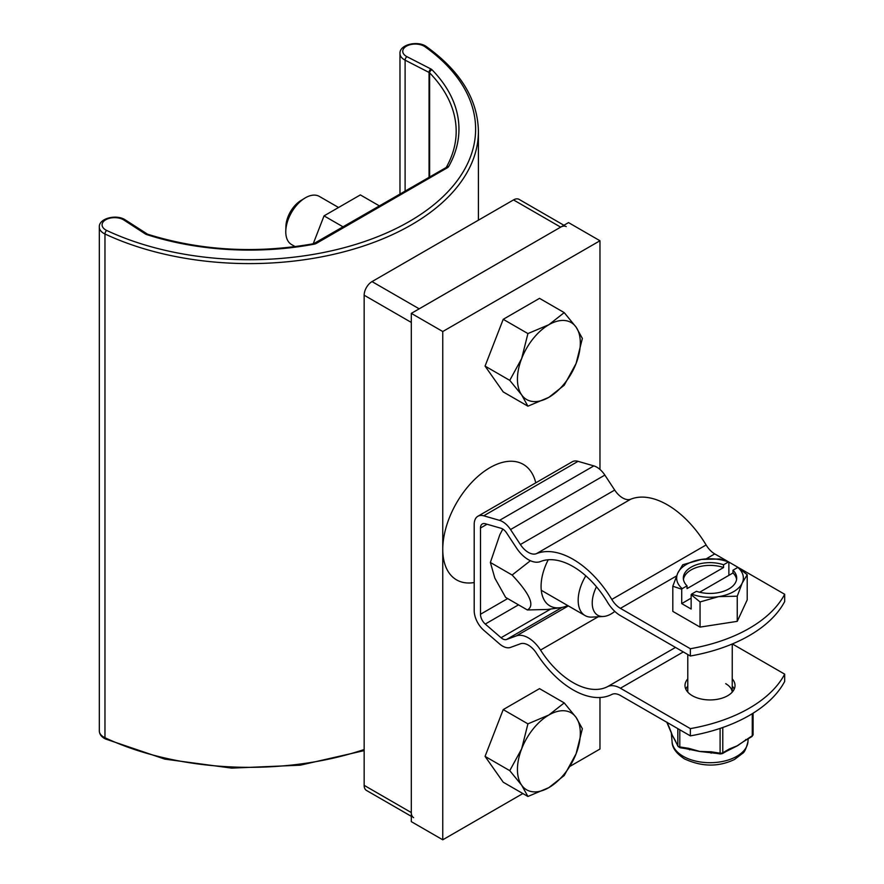 <?xml version="1.0" encoding="UTF-8"?>
<svg xmlns="http://www.w3.org/2000/svg" width="884" height="884" viewBox="0 0 884 884"><rect width="100%" height="100%" fill="white"/><g stroke="black" fill="none" stroke-linecap="round" stroke-linejoin="round"><path stroke-width="1.33" d="M404.474 262.857L417.889 255.122M413.624 817.656A11.116 6.42 -60 0 1 411.314 812.573L411.314 322.439L364.153 295.212L364.153 785.346A11.116 6.42 120 0 0 366.462 790.429L411.314 816.33M563.926 225.265L519.063 199.364A11.116 6.42 120 0 0 513.505 199.917L372.02 281.598A11.116 6.42 120 0 0 364.153 295.212M372.02 281.598L419.182 308.825L560.666 227.144A11.116 6.42 -60 0 1 566.224 226.591M535.759 482.83A66.698 38.509 120 0 0 484.333 471.282A66.698 38.509 120 0 0 442.762 549.351A66.698 38.509 120 0 0 474.2 582.545M599.971 469.437L599.971 240.757L442.762 331.522L411.314 313.367L411.314 821.645L442.762 839.8L522.864 793.556M442.762 331.522L442.762 839.8M570.114 766.273L599.971 749.035L599.971 697.509M599.971 240.757L568.523 222.602L411.314 313.367M295.179 246.636L291.532 244.537A27.791 16.045 -60 0 1 285.775 231.818A27.791 16.045 -60 0 1 285.786 231.1A27.791 16.045 -60 0 1 304.814 198.149A27.791 16.045 -60 0 1 319.323 196.403L338.55 207.497M304.814 198.149L300.792 200.613A21.724 12.542 120 0 0 285.919 226.381L285.786 231.1M521.648 358.584L527.914 333.577L548.876 324.715A44.465 25.669 120 0 0 521.648 358.584A44.465 25.669 120 0 0 521.648 394.894L509.759 380.363L521.648 358.584M564.224 312.616L576.103 327.146A44.465 25.669 120 0 0 548.876 324.715L564.224 312.616L539.516 298.35L503.217 319.312L527.914 333.577M582.368 338.439L576.103 363.457A44.465 25.669 120 0 0 576.103 327.146L582.368 338.439M548.876 397.325L527.914 406.187L521.648 394.894A44.465 25.669 120 0 0 548.876 397.325A44.465 25.669 120 0 0 576.103 363.457L564.224 385.225L548.876 397.325M509.759 380.363L485.062 366.098L494.134 379.004L503.217 391.921L527.914 406.187M485.062 366.098L503.217 319.312M521.648 748.87L527.914 723.863L548.876 715.001A44.465 25.669 120 0 0 521.648 748.87A44.465 25.669 120 0 0 521.648 785.18L509.759 770.649L521.648 748.87M564.224 702.902L576.103 717.432A44.465 25.669 120 0 0 548.876 715.001L564.224 702.902L539.516 688.636L503.217 709.598L527.914 723.863M582.368 728.725L576.103 753.743A44.465 25.669 120 0 0 576.103 717.432L582.368 728.725M548.876 787.611L527.914 796.473L521.648 785.18A44.465 25.669 120 0 0 548.876 787.611A44.465 25.669 120 0 0 576.103 753.743L564.224 775.511L548.876 787.611M509.759 770.649L485.062 756.384L494.134 769.301L503.217 782.207L527.914 796.473M485.062 756.384L503.217 709.598M343.224 226.945L324.041 215.873L360.352 194.911L379.534 205.983M324.041 215.873L313.212 243.785M585.816 575.827A33.349 19.249 120 0 0 585.086 615.573A33.349 19.249 120 0 0 592.059 617.109L603.352 616.479A26.719 15.426 -60 0 1 596.479 586.777M614.8 611.385A26.719 15.426 -60 0 1 603.352 616.479M732.25 678.89A25.006 14.442 180 0 1 735.024 685.498A25.006 14.442 180 0 1 710.007 699.94A25.006 14.442 180 0 1 685.001 685.498A25.006 14.442 180 0 1 687.785 678.89M687.785 686.15A25.006 14.442 0 0 0 685.807 689.133M734.217 689.133A25.006 14.442 0 0 0 732.25 686.15M784.683 601.54A141.727 81.825 180 0 1 690.36 656.005L690.36 648.734A141.727 81.825 0 0 0 784.683 594.28L784.683 601.54M784.683 681.42A141.727 81.825 180 0 1 690.36 735.875L690.36 728.615A141.727 81.825 0 0 0 784.683 674.149L784.683 681.42M690.36 735.875L620.413 695.487A17.791 10.265 -120 0 0 611.794 694.459A79.958 46.167 60 0 1 536.466 653.265A17.791 10.265 -120 0 0 520.378 643.806L510.532 647.408A17.791 10.265 60 0 1 499.526 643.895L483.725 630.215A17.791 10.265 60 0 1 474.2 610.623L474.2 524.389A17.791 10.265 60 0 1 477.89 516.245A17.791 10.265 60 0 1 483.725 515.803L499.526 520.356A17.791 10.265 60 0 1 510.532 529.549L520.378 544.522A17.791 10.265 -120 0 0 536.466 553.649A79.958 46.167 60 0 1 611.794 599.429A17.791 10.265 -120 0 0 620.413 608.358L690.36 648.734M690.36 728.615L620.413 688.227A26.675 15.404 -120 0 0 607.485 686.691A71.074 41.029 60 0 1 540.533 650.071A26.675 15.404 -120 0 0 516.4 635.883L506.554 639.486A8.895 5.138 60 0 1 501.051 637.729L485.25 624.049A8.895 5.138 60 0 1 480.487 614.258L480.487 528.013A8.895 5.138 60 0 1 482.332 523.947A8.895 5.138 60 0 1 485.25 523.726L501.051 528.278A8.895 5.138 60 0 1 506.554 532.875L516.4 547.848A26.675 15.404 -120 0 0 540.533 561.528A71.074 41.029 60 0 1 607.485 602.225A26.675 15.404 -120 0 0 620.413 615.618L690.36 656.005M732.35 643.939L784.683 674.149M483.725 515.803L578.048 461.337A17.791 10.265 -120 0 0 572.213 461.791L477.89 516.245M578.048 461.337L593.849 465.901L499.526 520.356M510.532 529.549L604.855 475.095A17.791 10.265 -120 0 0 593.849 465.901M536.466 553.649L630.789 499.184A17.791 10.265 60 0 1 614.7 490.067L520.378 544.522M604.855 475.095L614.7 490.067M706.128 558.876L714.736 553.903A17.791 10.265 60 0 1 706.117 544.964L611.794 599.429M630.789 499.184A79.958 46.167 60 0 1 706.117 544.964M714.736 553.903L728.493 561.837M728.88 562.058L738.206 567.451M738.692 567.727L784.683 594.28M567.716 605.551A42.565 24.575 -60 0 1 560.434 607.695A42.565 24.575 -60 0 1 548.235 559.771M502.808 529.085L499.803 534.809L490.366 562.467L494.841 578.114L505.637 597.407L527.372 609.96C535.063 605.684 529.969 594.037 512.112 575.02L530.422 560.721M560.434 607.695L547.516 609.463L527.372 609.96M490.366 562.467L512.112 575.02M747.212 574.711L742.229 583.02A33.349 19.249 0 0 0 737.831 567.418L747.212 574.711L747.212 599.871L737.245 621.353L700.051 627.099L672.812 611.385L672.812 586.225L677.796 573.053L682.779 564.743L701.377 559.439A33.349 19.249 0 0 0 677.796 573.053A33.349 19.249 0 0 0 682.194 588.656L681.719 589.241L672.812 586.225M728.88 562.014L728.405 561.97A33.349 19.249 0 0 0 701.377 559.439L719.985 558.997L728.88 562.014L728.88 575.351M737.245 596.192L718.648 596.634A33.349 19.249 0 0 0 742.229 583.02L737.245 596.192L737.245 621.353M691.144 594.689L691.62 594.092A33.349 19.249 0 0 0 718.648 596.634L700.051 601.938L691.144 594.689L691.144 609.043L681.719 603.595L681.719 589.241M737.831 567.418L732.991 570.213A26.675 15.404 180 0 1 736.692 578.037A26.675 15.404 180 0 1 723.245 591.407A26.675 15.404 180 0 1 696.459 591.308L691.62 594.092M732.991 570.213L732.991 572.976L699.642 592.225M682.194 588.656L687.034 585.86A26.675 15.404 180 0 1 683.332 578.037A26.675 15.404 180 0 1 696.78 564.666A26.675 15.404 180 0 1 723.565 564.765L728.405 561.97M687.034 585.86L687.034 588.622L723.565 567.528L723.565 564.765M681.719 603.595L691.144 598.148M736.582 579.418A26.675 15.404 0 0 0 732.991 572.976M723.565 567.528A26.675 15.404 0 0 0 683.442 579.418M700.051 627.099L700.051 601.938M671.52 733.267L671.133 731.974M726.029 751.499L737.101 745.952L745.356 740.339M685.619 748.593A38.797 22.398 0 0 0 685.73 748.637L699.366 751.433L715.918 753.312A38.797 22.398 0 0 0 716.051 753.301M677.829 728.637L677.829 745.82L672.282 735.223A1.779 1.149 -19.4 0 0 672.282 735.3L675 740.063M720.095 728.416L720.095 753.19L711.178 751.809L699.366 751.433L688.901 749.102L688.713 748.328L679.796 746.947L679.796 729.775M689.189 749.146A1.779 0.939 -78.7 0 1 689.642 749.875M674.172 738.582L672.591 735.963A1.779 1.591 145.7 0 1 672.58 735.853M752.991 734.184A2.774 1.602 180 0 1 753.091 734.593A2.774 1.602 180 0 1 752.273 735.742L737.123 745.842A1.779 1.227 -108 0 1 737.101 745.952L729.101 749.676M711.123 753.19L711.344 752.571L700.515 751.61A1.779 0.586 88.3 0 1 700.493 751.499M745.742 739.51A1.779 1.028 60 0 1 745.378 740.317A1.779 1.028 60 0 1 745.113 740.405L737.941 745.466A1.779 0.785 50.3 0 0 737.93 745.378M725.731 683.686A22.233 12.84 180 0 1 732.217 692.139L732.25 643.983M669.553 728.228A1.779 1.403 -24.9 0 1 669.42 727.698L667.033 722.405M675.442 740.67A1.779 1.403 155.1 0 0 675.542 741.157L677.94 746.295A1.779 1.403 -24.9 0 1 677.829 745.82A2.774 1.602 180 0 0 679.796 746.947L679.984 747.72L677.94 746.295M711.178 751.809L711.41 752.571M728.67 749.897A1.779 1.028 -120 0 0 728.935 749.82A1.779 1.028 -120 0 0 729.3 749.002L722.78 752.77A2.774 1.602 180 0 1 720.095 753.19L720.283 753.953L710.305 752.428M364.153 750.615L300.24 765.19L231.741 768.119L164.833 759.124L105.528 739.002A2.774 1.437 -64.9 0 1 104.964 737.731A15.282 8.829 180 0 1 99.317 730.88L99.317 227.133A15.282 8.829 0 0 0 104.964 233.984A229.011 132.224 0 0 0 347.81 250.769A229.011 132.224 0 0 0 478.41 131.373C477.769 99.45 460.487 71.239 426.574 46.73C418.099 40.189 399.225 44.476 399.977 53.548A15.282 8.829 0 0 0 405.104 60.145L429.049 72.444A2.774 1.602 180 0 1 429.624 72.853A206.779 119.384 180 0 1 456.177 131.373C456.166 143.628 452.862 155.639 446.265 167.407A2.774 2.155 29.4 0 1 448.696 166.501A209.563 120.986 0 0 0 432.044 69.803A2.774 1.978 135.8 0 0 429.624 72.853L429.624 177.054M364.153 749.533A229.011 132.224 180 0 1 104.964 737.731L104.964 233.984A2.774 1.437 115.1 0 1 106.71 230.47A12.509 7.216 180 0 1 105.561 219.873A12.509 7.216 180 0 1 123.948 220.072A2.774 1.691 -57 0 1 125.462 220.005C116.732 213.862 98.599 218.271 99.317 227.133M125.462 220.005L147.529 234.194C200.569 250.736 255.94 253.907 313.643 243.708L445.945 167.64A2.774 1.602 60 0 1 447.337 167.772A5.558 3.204 0 0 0 448.696 166.501M432.044 69.803A5.558 3.204 0 0 0 430.895 68.974A2.774 1.503 117.2 0 0 429.049 72.444L429.049 177.397M314.98 243.255A2.774 1.602 60 0 1 316.362 243.387L447.337 167.772M430.895 68.974L406.949 56.675A2.774 1.503 117.2 0 0 405.104 60.145L405.104 191.22M313.643 243.708A2.774 0.696 79.4 0 1 314.151 244.172A5.558 3.204 0 0 0 316.362 243.387M406.949 56.675A12.509 7.216 180 0 1 406.618 46.067A12.509 7.216 180 0 1 424.961 46.73A2.774 1.757 -54.6 0 1 426.574 46.73M147.529 234.194A2.774 1.116 108 0 0 146.667 234.558A209.563 120.986 0 0 0 314.151 244.172M424.961 46.73A226.238 130.622 180 0 1 409.358 221.464A226.238 130.622 180 0 1 106.71 230.47M146.755 233.84A2.774 1.691 123 0 0 145.241 233.895A5.558 3.204 0 0 0 146.667 234.558M123.948 220.072L145.241 233.895M411.314 812.573L364.153 785.346M513.505 199.917L560.666 227.144M480.487 528.013L487.04 524.234M480.487 614.258L507.659 598.579M485.25 624.049L518.521 604.844M501.051 637.729L550.798 609.01M506.554 639.486L562.136 607.396M516.4 635.883L568.335 605.905M540.533 650.071L598.214 616.767M607.485 686.691L675.498 647.419M620.413 688.227L683.299 651.928M620.413 608.358L676.525 575.959M748.207 738.692L747.93 741.864A37.968 21.923 180 0 1 723.676 761.234A37.968 21.923 180 0 1 683.166 756.284A37.968 21.923 180 0 1 672.094 741.864L671.299 732.67M722.416 753.577A1.779 1.028 -120 0 0 722.78 752.77L722.78 727.488M699.399 751.334L688.713 748.328M672.282 735.223L669.42 727.698M666.934 722.14L667.133 723.035A1.779 1.403 -24.9 0 1 667.033 722.548A2.774 1.602 180 0 1 666.967 722.372M752.273 713.686L752.273 735.742A1.779 1.028 60 0 1 751.908 736.549L753.091 734.604L753.091 713.189M737.123 745.842L729.3 749.002M105.528 739.002C101.516 737.035 99.45 734.328 99.317 730.88M399.977 194.182L399.977 53.548M478.41 220.182L478.41 131.373M541.273 590.28L585.086 615.573M687.785 654.514L687.785 692.117M667.133 723.035L671.718 733.819M679.984 747.72L690.161 749.323M673.928 738.25L675.553 741.157M742.936 741.941L751.908 736.549M730.515 748.991L722.405 753.588L720.283 753.953M747.93 741.864C746.195 748.604 744.416 752.439 742.582 753.356L734.538 759.444C718.57 767.113 701.896 766.925 684.492 758.892C676.315 753.488 672.183 747.82 672.094 741.864"/></g></svg>
